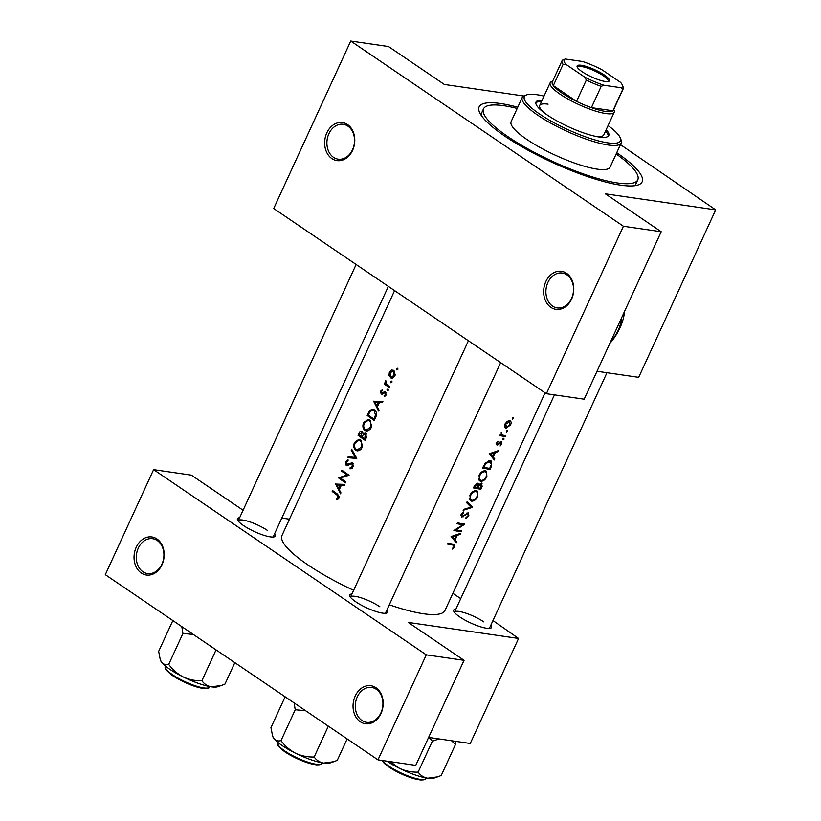 <?xml version="1.0" encoding="UTF-8"?>
<svg xmlns="http://www.w3.org/2000/svg" width="821" height="821" viewBox="0 0 821 821"><rect width="100%" height="100%" fill="white"/><g stroke="black" fill="none" stroke-linecap="round" stroke-linejoin="round"><path stroke-width="1.23" d="M141.284 573.027A19.222 14.973 98.3 0 1 136.235 547.248A19.222 14.973 98.3 0 1 156.944 538.966A19.222 14.973 98.3 0 1 161.994 564.745A19.222 14.973 98.3 0 1 141.284 573.027M157.283 540.536A17.621 13.731 -81.7 0 0 152.644 538.699A17.621 13.731 -81.7 0 0 137.199 551.065A17.621 13.731 -81.7 0 0 142.926 571.755A17.621 13.731 -81.7 0 0 147.575 573.581A17.621 13.731 -81.7 0 0 163.01 561.225A17.621 13.731 -81.7 0 0 157.283 540.536M360.286 721.762A19.222 14.973 98.3 0 1 355.236 695.982A19.222 14.973 98.3 0 1 375.946 687.711A19.222 14.973 98.3 0 1 380.995 713.48A19.222 14.973 98.3 0 1 360.286 721.762M376.295 689.271A17.621 13.731 -81.7 0 0 371.646 687.444A17.621 13.731 -81.7 0 0 356.201 699.8A17.621 13.731 -81.7 0 0 361.928 720.489A17.621 13.731 -81.7 0 0 366.577 722.316A17.621 13.731 -81.7 0 0 382.022 709.96A17.621 13.731 -81.7 0 0 376.295 689.271M331.889 158.617A19.222 14.973 98.3 0 1 326.84 132.838A19.222 14.973 98.3 0 1 347.55 124.566A19.222 14.973 98.3 0 1 352.599 150.335A19.222 14.973 98.3 0 1 331.889 158.617M347.888 126.126A17.621 13.731 -81.7 0 0 343.25 124.299A17.621 13.731 -81.7 0 0 327.805 136.655A17.621 13.731 -81.7 0 0 333.531 157.345A17.621 13.731 -81.7 0 0 338.18 159.171A17.621 13.731 -81.7 0 0 353.615 146.815A17.621 13.731 -81.7 0 0 347.888 126.126M550.891 307.362A19.222 14.973 98.3 0 1 545.842 281.582A19.222 14.973 98.3 0 1 566.552 273.301A19.222 14.973 98.3 0 1 571.601 299.08A19.222 14.973 98.3 0 1 550.891 307.362M566.901 274.861A17.621 13.731 -81.7 0 0 562.252 273.034A17.621 13.731 -81.7 0 0 546.807 285.39A17.621 13.731 -81.7 0 0 552.533 306.089A17.621 13.731 -81.7 0 0 557.182 307.916A17.621 13.731 -81.7 0 0 572.627 295.56A17.621 13.731 -81.7 0 0 566.901 274.861M490.835 625.192A20.823 4.618 -155.3 0 1 490.609 628.209A20.823 4.618 -155.3 0 1 459.709 616.899A20.823 4.618 -155.3 0 1 453.767 611.255A20.823 4.618 -155.3 0 1 455.901 609.131M483.897 621.928A19.222 4.269 24.7 0 0 465.774 613.143A19.222 4.269 24.7 0 0 454.506 612.158A19.222 4.269 24.7 0 0 454.434 612.384M386.865 610.075A20.823 4.618 -155.3 0 1 386.64 613.092A20.823 4.618 -155.3 0 1 355.739 601.783A20.823 4.618 -155.3 0 1 349.797 596.138A20.823 4.618 -155.3 0 1 351.932 594.014M379.928 606.811A19.222 4.269 24.7 0 0 361.804 598.027A19.222 4.269 24.7 0 0 350.536 597.041A19.222 4.269 24.7 0 0 350.464 597.267M274.573 533.814A20.823 4.618 -155.3 0 1 274.347 536.821A20.823 4.618 -155.3 0 1 243.437 525.512A20.823 4.618 -155.3 0 1 237.495 519.878A20.823 4.618 -155.3 0 1 239.64 517.743M267.636 530.551A19.222 4.269 24.7 0 0 249.512 521.756A19.222 4.269 24.7 0 0 238.244 520.781A19.222 4.269 24.7 0 0 238.172 520.996M616.735 152.727A89.715 19.909 -155.3 0 1 638.112 184.961A89.715 19.909 -155.3 0 1 504.966 136.245A89.715 19.909 -155.3 0 1 479.372 111.954A89.715 19.909 -155.3 0 1 517.753 107.212M517.189 108.444A84.912 18.842 24.7 0 0 503.735 105.704A84.912 18.842 24.7 0 0 483.497 108.865L481.537 113.124A84.912 18.842 24.7 0 0 481.137 115.207M456.733 541.778L455.152 539.91L457.225 535.405L460.181 534.286L460.622 533.322L451.088 536.575L456.291 542.743L456.733 541.778L453.685 539.705M462.161 516.265L461.854 514.613L463.742 512.868L463.629 511.965L461.084 514.346L461.782 517.158L467.847 513.566L468.155 515.701L465.969 517.692L465.938 518.595L468.873 515.804L468.257 512.673L463.455 515.804L462.161 516.265L460.776 515.393M466.975 512.971L468.114 513.669L467.036 512.94M463.147 510.334L472.578 507.337L467.077 501.805L466.636 502.76L471.049 507.173L463.588 509.379L463.147 510.334M480.726 481.291C483.189 481.383 485.242 479.833 486.874 476.652L486.525 471.233L485.488 470.833C482.912 470.659 480.757 472.157 479.033 475.338L479.69 480.88L480.726 481.291L478.92 480.059M482.604 468.052A89.715 19.909 24.7 0 0 490.034 469.386L491.451 466.307L491.379 461.094L490.281 460.663L485.262 462.952L482.604 468.052M502.811 439.717L504.032 439.153L503.827 438.24L502.863 438.968L503.068 439.892L502.863 438.968M503.15 438.547L504.032 439.153L503.827 438.24M500.092 442.006L501.149 443.966L500.143 445.988L501.795 444.017L501.282 441.657L497.937 443.987L497.321 444.14L497.023 443.063L497.978 441.226L496.336 442.93L496.941 445.044L497.937 444.859L501.097 442.632L500.133 441.975M497.321 444.14L496.469 442.683M494.817 458.99L493.226 457.123L495.299 452.617L498.255 451.499L498.696 450.534L489.162 453.787L494.365 459.955L494.817 458.99L491.758 456.917M452.669 549.146L454.577 546.868L454.516 544.58L453.161 544.169A89.715 19.909 -155.3 0 1 448.04 543.194L447.63 544.087A89.715 19.909 24.7 0 0 452.679 545.041L453.777 545.36L453.89 546.714L452.371 548.541L452.669 549.146M502.062 434.894L501.487 432.195L501.036 434.873A89.715 19.909 -155.3 0 1 500.215 434.72L499.804 435.612A89.715 19.909 24.7 0 0 505.141 436.526L505.551 435.633A89.715 19.909 -155.3 0 1 503.817 435.366L501.99 434.853M512.355 418.956L513.577 418.392L513.382 417.479L512.407 418.207L512.622 419.131L512.407 418.207M512.694 417.786L513.577 418.392L513.382 417.479M504.936 427.372L506.188 428.223L510.59 424.878C511.524 422.579 511.206 421.194 509.646 420.701L507.255 421.358L505.069 423.934L504.72 426.879L506.188 428.223L505.459 427.936M510.344 420.978L509.646 420.701M506.444 431.815L507.665 431.251L507.46 430.337L506.495 431.076L506.701 431.99L506.495 431.076M506.783 430.656L507.665 431.251L507.46 430.337M473.46 487.92A89.715 19.909 24.7 0 0 480.89 489.254L482.122 486.566L481.578 483.087L478.817 484.667L477.73 483.22L474.353 485.981L473.46 487.92M478.263 483.436L477.73 483.22M482.091 483.282L481.578 483.087M471.582 501.159C474.056 501.251 476.098 499.712 477.74 496.52L477.381 491.102L476.354 490.701C473.779 490.527 471.623 492.025 469.889 495.207L470.556 500.748L471.582 501.159L469.776 499.927M453.9 530.458A89.715 19.909 24.7 0 0 461.33 531.792L461.73 530.9A89.715 19.909 -155.3 0 1 455.983 529.914L464.84 524.147A89.715 19.909 -155.3 0 1 457.41 522.823L456.999 523.706A89.715 19.909 24.7 0 0 462.931 524.814L453.9 530.458M397.805 369.522L397.559 368.26L396.564 368.67L396.8 369.922L397.805 369.522M394.819 376.008L395.209 374.899L393.772 370.343L391.473 370.025L389.38 372.18L388.938 375.556L391.401 378.307L394.819 376.008M391.894 382.381L391.648 381.129L390.642 381.529L390.888 382.781L391.894 382.381M389.77 386.712L389.359 387.604A89.715 19.909 24.7 0 1 384.105 383.91L384.515 383.017A89.715 19.909 -155.3 0 0 385.254 383.551L385.767 380.523L386.219 384.033L387.953 385.46A89.715 19.909 -155.3 0 0 389.77 386.712M388.261 390.273L388.015 389.021L387.019 389.431L387.255 390.683L388.261 390.273M386.024 395.147L385.429 391.945L384.444 391.709L382.093 393.156L381.262 391.627L382.37 390.755L382.217 389.842L380.636 391.176L381.129 393.977L385.049 392.849L385.326 394.727L384.095 395.784L384.32 396.717L386.024 395.147M382.914 401.613L382.473 402.577L379.435 402.423L377.362 406.918L379.035 410.059L378.584 411.034L373.668 401.284L382.914 401.613M375.659 417.386L374.253 420.465A89.715 19.909 24.7 0 1 367.172 415.416L369.778 410.438L372.796 409.125L374.438 409.833C376.675 411.66 377.085 414.174 375.659 417.386M371.113 427.833L371.687 426.037L369.655 419.962L368.167 419.326L363.631 422.62C362.359 425.935 362.779 428.541 364.893 430.43L366.361 431.046L370.138 429.393L371.113 427.833M364.914 432.698L365.704 433.026L366.34 437.644L365.109 440.333A89.715 19.909 24.7 0 1 358.028 435.294L358.921 433.355C359.701 431.446 360.737 430.799 362.051 431.436L361.363 431.138M361.969 447.702L362.543 445.906L360.522 439.83L359.034 439.194L354.498 442.488C353.225 445.803 353.635 448.41 355.75 450.298L357.227 450.914L360.994 449.272L361.969 447.702M356.786 458.416L347.724 457.708L348.155 456.753L355.185 457.4L351.203 450.124L351.645 449.169L356.786 458.416M352.394 462.777L346.513 464.327L346.329 462.233L348.083 460.94L348.042 459.822L345.692 461.628L346.134 465.24L347.437 465.445L351.973 463.66L352.332 466.461L350.095 467.796L350.085 468.894L352.353 468.073L353.471 465.63L351.696 462.5M349.058 475.226L340.325 478.007A89.715 19.909 -155.3 0 0 345.949 481.978L345.538 482.871A89.715 19.909 24.7 0 1 338.468 477.832L347.067 475.031A89.715 19.909 24.7 0 1 341.567 471.08L341.977 470.187A89.715 19.909 -155.3 0 0 349.058 475.226M344.841 484.4L344.399 485.365L341.351 485.211L339.289 489.706L340.951 492.846L340.51 493.821L335.594 484.072L344.841 484.4M338.816 498.049L339.145 496.787L337.287 493.955A89.715 19.909 -155.3 0 1 332.608 490.568L332.197 491.461A89.715 19.909 24.7 0 0 336.805 494.796L338.067 497.485L336.518 498.942L336.846 499.866L338.816 498.049M394.603 290.624L281.993 535.446A89.715 19.909 24.7 0 0 307.834 564.848A89.715 19.909 24.7 0 0 353.635 590.309M389.298 604.8A89.715 19.909 24.7 0 0 445.013 610.424L545.093 392.828M351.101 463.516L353.215 463.834M347.478 465.435L346.134 465.24L347.437 465.445M349.11 464.522L346.513 464.327M365.704 433.026L362.995 433.652L362.051 431.436M384.423 392.746L386.188 393.013M382.309 394.142L381.129 393.977L382.083 394.213M383.499 393.351L381.519 393.064M388.015 389.021L387.019 389.431L388.354 389.626M391.648 381.129L390.642 381.529L391.986 381.724M397.559 368.26L396.564 368.67L397.898 368.865M289.464 519.2L281.808 518.082M546.396 393.711L623.416 226.247L350.741 41.05L273.711 208.513L546.396 393.711L584.162 399.201L661.192 231.738L605.364 193.818L715.696 209.868L638.676 377.332L597.011 371.277M377.988 759.866L105.304 574.669L153.609 469.643L426.284 654.84L377.988 759.866L415.754 765.357L464.06 660.33L426.284 654.84M464.06 660.33L408.232 622.421L518.564 638.461L470.259 743.477L428.603 737.422M518.564 638.461L492.969 620.553M460.725 598.642L452.874 593.316M153.609 469.643L191.375 475.143L243.088 510.262M489.316 628.424A19.222 4.269 24.7 0 0 489.439 628.229L606.965 372.713M273.054 537.047A19.222 4.269 24.7 0 0 273.177 536.842L388.374 286.385M385.347 613.308A19.222 4.269 24.7 0 0 385.47 613.113L500.666 362.656M523.685 95.995L444.335 84.46L388.507 46.54L350.741 41.05M715.696 209.868L620.45 144.64M661.192 231.738L623.416 226.247M634.489 185.741A84.912 18.842 24.7 0 0 635.813 184.078L637.773 179.82A84.912 18.842 24.7 0 0 616.161 153.968M389.801 375.679L388.938 375.556M390.17 372.303L389.38 372.18M393.813 370.363L391.473 370.025M392.602 378.194L390.324 377.855M389.996 372.642L393.372 371.236L394.142 375.556L390.734 376.972L389.996 372.642M394.603 371.195L392.551 370.897L394.747 371.441M394.963 375.669L394.142 375.556M393.659 377.609L390.734 376.972M386.404 384.238L384.105 383.91M385.973 383.653L385.254 383.551M386.044 381.293L385.244 381.18M381.478 391.299L380.636 391.176M385.47 395.979L384.095 395.784M386.137 394.85L385.326 394.727M377.496 402.321L373.668 401.284M377.208 401.797L373.729 401.161M377.27 401.674L382.75 401.962M375.012 402.198L378.481 402.372L376.849 405.923L375.012 402.198M379.394 402.506L378.481 402.372M377.763 406.056L376.849 405.923M369.183 415.713L367.172 415.416M371.01 410.623L369.778 410.438M373.996 410.367L374.622 409.977M373.894 419.049A89.715 19.909 -155.3 0 1 368.27 415.036L370.179 411.434L372.744 410.182L374.027 410.726L375.536 414.933L373.894 419.049L374.838 419.182M375.566 410.952L374.027 410.726M376.459 415.067L375.536 414.933M367.993 430.881L364.893 430.43M364.503 422.743L363.631 422.62M369.255 420.526L369.932 420.167M364.339 423.082L368.085 420.362L369.245 420.855C371.02 422.435 371.379 424.601 370.322 427.351L366.464 430.019L365.294 429.537C363.59 427.977 363.272 425.822 364.339 423.082M370.753 421.07L369.245 420.855M371.256 427.484L370.322 427.351M360.039 435.582L358.028 435.294M364.185 433.816L362.995 433.652M359.126 434.904L361.651 432.328L361.332 436.515A89.715 19.909 -155.3 0 1 359.126 434.904M362.779 432.38L361.261 432.154L362.831 432.503M362.513 436.043L361.599 435.92M362.225 436.649L361.332 436.515M362.051 437.029L363.262 434.637L365.294 433.919L364.75 438.917A89.715 19.909 -155.3 0 1 362.051 437.029M366.494 433.97L364.811 433.724L366.556 434.104M366.279 437.788L365.335 437.644M365.694 439.05L364.75 438.917M358.849 450.75L355.75 450.298M355.37 442.611L354.498 442.488M360.121 440.405L360.788 440.035M355.195 442.95L358.941 440.23L360.111 440.723C361.876 442.303 362.235 444.469 361.189 447.219L357.33 449.898L356.16 449.405C354.446 447.845 354.128 445.69 355.195 442.95M361.609 440.939L360.111 440.723M362.123 447.353L361.189 447.219M351.347 458.036L351.696 457.266L348.155 456.753M351.696 457.266L356.365 457.708M356.283 457.564L355.185 457.4M352.219 450.277L351.203 450.124M352.301 468.124L350.095 467.796M353.256 466.595L352.332 466.461M346.606 461.761L345.692 461.628M350.546 463.711L349.007 463.485M340.479 478.12L338.468 477.832M340.561 477.935L338.55 477.637M349.017 475.318L347.067 475.031M343.578 471.367L341.567 471.08M339.422 485.108L335.594 484.072M339.135 484.585L335.656 483.938M339.196 484.462L344.676 484.749M336.928 484.985L340.397 485.16L338.765 488.711L336.928 484.985M341.32 485.293L340.397 485.16M339.678 488.844L338.765 488.711M453.982 546.468L454.577 546.868M497.505 450.996L498.255 451.499M494.519 452.084L495.299 452.617M490.024 454.937L493.226 457.123M490.65 454.167L494.334 452.956L492.703 456.507L489.809 453.603M493.534 452.412L494.334 452.956M489.449 454.29L492.703 456.507M497.577 441.513L498.173 441.914M496.171 443.361L497.003 443.925M501.262 443.658L501.795 444.017M499.702 442.324L500.287 442.724M498.675 443.35L499.24 443.73M496.11 443.627L497.937 444.859M503.304 435.274L505.141 436.526M501.282 432.41L501.847 432.8M500.974 432.852L501.539 433.231M334.209 491.748L332.197 491.461M337.995 499.158L336.518 498.942M338.734 498.214L337.657 498.06M338.981 497.618L338.067 497.485M510.077 424.529L510.59 424.878M505.192 423.687L505.757 424.077L509.759 421.799L508.322 420.824M508.178 420.875L509.236 421.594L509.964 424.796L506.598 427.331L504.576 426.12M506.598 427.331L505.757 424.077M488.197 468.144L490.034 469.386M488.608 460.704L491.369 464.378L489.716 468.391A89.715 19.909 -155.3 0 1 483.815 467.323L485.765 463.619L489.86 461.556L490.722 461.884L488.906 460.653M483.148 466.872L483.815 467.323M485.098 463.167L485.765 463.619M486.289 476.252L486.874 476.652M479.187 475L479.854 475.462C481.25 472.875 482.994 471.634 485.078 471.726L484.133 470.854M483.877 470.905L485.078 471.726C486.884 472.311 487.243 473.933 486.145 476.58C484.821 479.177 483.159 480.449 481.137 480.398L480.295 480.059M481.137 480.398C479.279 479.782 478.859 478.13 479.854 475.462M479.064 488.013L480.89 489.254M476.785 483.292L478.817 484.667M481.517 486.155L482.122 486.566M474.004 486.74L474.682 487.192L477.637 484.226L476.447 483.425M474.569 485.539L475.236 485.991M476.375 483.456L477.34 484.113L477.134 487.674A89.715 19.909 -155.3 0 1 474.682 487.192M477.268 487.376L477.894 487.807L479.105 485.375L481.445 484.082L480.316 483.312M477.914 484.564L479.105 485.375M480.244 483.353L481.168 483.969L480.583 488.259A89.715 19.909 -155.3 0 1 477.894 487.807M477.145 496.12L477.74 496.52M470.053 494.878L470.72 495.33C472.116 492.744 473.85 491.502 475.944 491.594L475 490.722M474.733 490.773L475.944 491.594C477.75 492.179 478.099 493.801 477.001 496.448C475.687 499.045 474.015 500.317 471.993 500.266L471.162 499.927M471.993 500.266C470.146 499.65 469.715 497.998 470.72 495.33M468.935 505.038L472.516 507.47M466.646 502.729L467.385 503.489M468.411 504.515L472.578 507.337M468.278 515.403L468.873 515.804M466.328 513.371L466.964 513.802M462.387 516.276L463.198 516.83M462.952 512.335L463.742 512.868M461.176 514.151L461.854 514.613M459.493 530.551L461.33 531.792M461.033 523.531L462.931 524.814M455.357 529.483L455.983 529.914M459.432 533.783L460.181 534.286M456.435 534.871L457.225 535.405M451.95 537.724L455.152 539.91M452.576 536.955L456.26 535.744L454.629 539.294L451.724 536.38M455.46 535.2L456.26 535.744M451.365 537.078L454.629 539.294M542.127 100.234A40.055 8.887 24.7 0 0 536 102.061A40.055 8.887 24.7 0 0 557.326 121.149A40.055 8.887 24.7 0 0 599.227 137.025A40.055 8.887 24.7 0 0 608.772 135.537A40.055 8.887 24.7 0 0 606.165 129.687M541.47 101.65A40.055 8.887 24.7 0 0 535.815 102.83M544.015 96.119A52.872 11.73 24.7 0 0 536.955 94.733A52.872 11.73 24.7 0 0 526.733 94.856A52.872 11.73 24.7 0 0 547.597 119.096A52.872 11.73 24.7 0 0 607.807 142.854A52.872 11.73 24.7 0 0 620.266 137.887A52.872 11.73 24.7 0 0 608.063 125.582M620.266 137.887L621.066 139.878A54.473 12.089 -155.3 0 1 621.22 142.977A54.473 12.089 -155.3 0 1 608.228 145.009A54.473 12.089 -155.3 0 1 551.25 123.417A54.473 12.089 -155.3 0 1 522.248 97.453A54.473 12.089 -155.3 0 1 524.691 95.554L526.733 94.856M522.248 97.453L511.144 121.58A54.473 12.089 24.7 0 0 540.156 147.544A54.473 12.089 24.7 0 0 597.134 169.136A54.473 12.089 24.7 0 0 610.116 167.104L621.22 142.977M483.497 108.865A84.912 18.842 24.7 0 0 528.714 149.33A84.912 18.842 24.7 0 0 617.536 182.98A84.912 18.842 24.7 0 0 637.773 179.82M613.749 109.367L614.098 110.23A35.241 7.82 -155.3 0 1 614.2 112.241L603.753 134.942A35.241 7.82 -155.3 0 1 595.348 136.255A35.241 7.82 -155.3 0 1 594.558 136.132M544.795 113.247A35.241 7.82 -155.3 0 1 539.705 105.488A35.241 7.82 -155.3 0 1 548.11 104.175M608.299 136.173A40.055 8.887 24.7 0 0 605.518 131.103M429.25 737.515L432.349 741.209L418.135 772.109C411.701 772.325 405.502 771.073 399.519 768.353L390.201 761.642M432.349 741.209L438.999 738.941M451.591 740.768L455.45 744.565L441.236 775.465L437.706 776.83L427.649 778.205C423.646 777.436 420.475 775.404 418.135 772.109M455.45 744.565L455.07 741.271M386.824 761.149A32.245 7.153 24.7 0 0 399.519 768.353A32.245 7.153 24.7 0 0 427.649 778.205A32.245 7.153 24.7 0 0 433.888 778.134L437.706 776.83M272.623 736.17L272.87 736.776A32.245 7.153 -155.3 0 0 273.947 738.561A32.245 7.153 24.7 0 0 282.075 745.509A32.245 7.153 24.7 0 0 295.55 753.237C289.813 750.189 284.959 745.991 281.008 740.634C278.175 741.373 275.815 740.686 273.947 738.561L272.634 736.17L270.951 727.642L285.133 696.803M294.113 702.899L295.221 709.734L281.008 740.634M295.221 709.734L305.586 710.688M314.166 756.993C307.731 757.208 301.533 755.956 295.55 753.237A32.245 7.153 24.7 0 0 323.679 763.089C319.677 762.319 316.506 760.287 314.166 756.993L328.349 726.154M347.129 738.91L337.267 760.349L333.737 761.714L323.679 763.089A32.245 7.153 24.7 0 0 329.919 763.017L333.737 761.714M181.81 626.639L182.929 633.473L193.284 634.428M234.837 662.639L224.975 684.088L221.444 685.453L211.387 686.828C207.385 686.048 204.213 684.016 201.874 680.732C195.439 680.948 189.23 679.696 183.257 676.966C177.51 673.928 172.667 669.731 168.716 664.374C165.883 665.113 163.523 664.415 161.655 662.29L160.331 659.91L158.658 651.381L172.841 620.543M182.929 633.473L168.716 664.374M216.056 649.883L201.874 680.732M160.331 659.91L160.577 660.515A32.245 7.153 24.7 0 0 161.655 662.29A32.245 7.153 24.7 0 0 183.257 676.966A32.245 7.153 24.7 0 0 211.387 686.828A32.245 7.153 -155.3 0 0 217.627 686.746L221.444 685.453M582.243 71.776A17.785 3.951 -155.3 0 1 577.163 66.963A17.785 3.951 -155.3 0 1 585.835 66.316A17.785 3.951 -155.3 0 1 604.307 74.988A17.785 3.951 -155.3 0 1 608.628 81.433A17.785 3.951 -155.3 0 1 582.243 71.776M607.899 81.587A16.82 3.736 24.7 0 0 608.166 81.258A16.82 3.736 24.7 0 0 603.312 75.748A16.82 3.736 24.7 0 0 587.456 68.061A16.82 3.736 24.7 0 0 577.594 67.209A16.82 3.736 24.7 0 0 577.522 67.609M566.018 64.428L563.114 64.315A33.64 7.471 -155.3 0 1 562.057 60.744L552.266 82.028A33.64 7.471 24.7 0 0 553.323 85.6A33.64 7.471 24.7 0 0 561.954 93.05A33.64 7.471 24.7 0 0 576.547 101.373A33.64 7.471 24.7 0 0 591.397 107.654A33.64 7.471 24.7 0 0 612.907 110.773A33.64 7.471 24.7 0 0 613.39 110.147L623.18 88.863A33.64 7.471 -155.3 0 1 622.698 89.489L621.261 87.765A32.04 7.112 24.7 0 0 622.297 84.953A32.04 7.112 24.7 0 0 620.522 82.336L601.803 69.631A32.04 7.112 24.7 0 0 582.612 61.513L565.279 58.999A32.04 7.112 24.7 0 0 566.018 64.428L584.737 77.133A32.04 7.112 24.7 0 0 603.928 85.251L621.261 87.765M614.2 112.241A35.241 7.82 -155.3 0 1 593.542 110.445A35.241 7.82 -155.3 0 1 560.312 94.333A35.241 7.82 -155.3 0 1 550.152 82.777A35.241 7.82 -155.3 0 1 551.743 81.546L552.625 81.248M563.114 64.315L553.323 85.6L576.547 101.373L586.338 80.089L584.737 77.133M603.928 85.251L601.188 86.359L591.397 107.654L612.907 110.773L622.698 89.489M562.057 60.744A33.64 7.471 -155.3 0 1 562.539 60.118L565.279 58.999M622.297 84.953L623.088 86.944A33.64 7.471 -155.3 0 1 623.18 88.863M601.188 86.359A33.64 7.471 -155.3 0 1 586.338 80.089M609.829 343.414A38.454 22.547 124.2 0 0 624.524 311.59A38.454 22.547 124.2 0 0 624.535 311.436M610.557 341.834A27.237 15.968 124.2 0 0 621.394 318.815A27.237 15.968 124.2 0 0 621.435 318.168M384.639 392.715L383.109 392.5M368.968 413.538L368.095 413.415M375.361 418.043L374.417 417.91M359.793 433.478L358.921 433.355M450.75 543.738L452.679 545.041M338.601 495.053L336.805 494.796M490.845 465.897L491.451 466.307M483.466 466.174L484.133 466.626M477.535 486.791L478.171 487.222M464.388 514.993L464.973 515.393M382.514 760.523A24.035 5.337 24.7 0 0 388.918 766.188A24.035 5.337 24.7 0 0 411.578 777.179A24.035 5.337 24.7 0 0 425.658 778.4L425.883 777.908M423.882 779.406A23.07 5.121 -155.3 0 1 389.123 767.132M321.688 763.284C321.791 764.413 320.016 764.926 316.352 764.833C306.572 763.263 296.124 758.973 285 751.954C278.36 746.7 276.041 743.775 278.021 743.2A24.035 5.337 24.7 0 0 284.949 751.071A24.035 5.337 24.7 0 0 307.608 762.062A24.035 5.337 24.7 0 0 321.688 763.284L321.914 762.791M319.913 764.289A23.07 5.121 -155.3 0 1 285.154 752.015M172.656 674.811A24.035 5.337 24.7 0 0 195.316 685.792A24.035 5.337 24.7 0 0 209.396 687.013C209.499 688.142 207.723 688.665 204.06 688.573C194.279 687.003 183.832 682.703 172.708 675.693C166.099 670.47 163.769 667.545 165.729 666.939A24.035 5.337 24.7 0 0 172.656 674.811M207.621 688.029A23.07 5.121 -155.3 0 1 172.862 675.745M381.786 393.177L383.428 393.413M384.721 392.725L386.157 392.931M372.744 410.182L375.238 410.541M368.085 420.362L370.476 420.711M366.464 430.019L369.009 430.389M358.941 440.23L361.332 440.579M357.33 449.898L359.865 450.267M351.562 463.496L353.174 463.732M346.914 464.491L348.74 464.758M453.777 545.36L451.622 543.902M497.136 444.069L496.161 443.402M480.234 480.018L478.458 478.807M471.1 499.886L469.314 498.675M454.506 612.158L554.442 394.88M382.063 760.462L384.29 763.376L388.969 767.071C400.094 774.09 410.541 778.38 420.321 779.95C423.985 780.042 425.76 779.529 425.658 778.4M550.152 82.777L539.705 105.488M468.422 340.756L350.536 597.041M238.244 520.781L356.129 264.485"/></g></svg>
